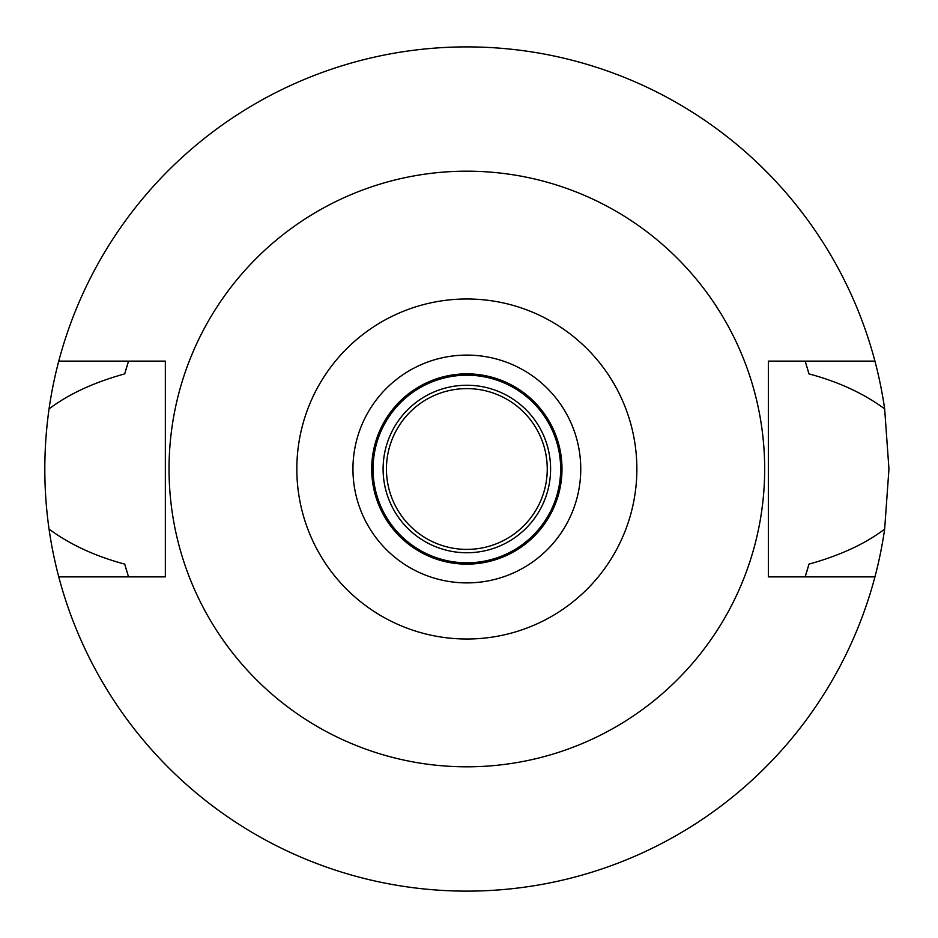 <?xml version="1.0" encoding="UTF-8"?>
<svg xmlns="http://www.w3.org/2000/svg" width="938" height="938" viewBox="0 0 938 938"><rect width="100%" height="100%" fill="white"/><g stroke="black" fill="none" stroke-linecap="round" stroke-linejoin="round"><path stroke-width="1.41" d="M466.854 298.988A170.013 170.013 0 0 1 636.867 469A170.013 170.013 0 0 1 466.854 639.013A170.013 170.013 0 0 1 296.83 469A170.013 170.013 0 0 1 466.854 298.988M466.854 171.185A297.815 297.815 0 0 1 764.669 469A297.815 297.815 0 0 1 466.854 766.815A297.815 297.815 0 0 1 169.039 469A297.815 297.815 0 0 1 466.854 171.185M466.854 582.897A113.897 113.897 0 0 0 580.751 469A113.897 113.897 0 0 0 466.854 355.103A113.897 113.897 0 0 0 352.946 469A113.897 113.897 0 0 0 466.854 582.897M466.854 564.137A95.137 95.137 0 0 0 561.991 469A95.137 95.137 0 0 0 466.854 373.863A95.137 95.137 0 0 0 371.706 469A95.137 95.137 0 0 0 466.854 564.137M466.854 562.8A93.8 93.8 0 0 0 560.654 469A93.8 93.8 0 0 0 466.854 375.2A93.8 93.8 0 0 0 373.054 469A93.8 93.8 0 0 0 466.854 562.8M466.854 552.752A83.752 83.752 0 0 0 550.594 469A83.752 83.752 0 0 0 466.854 385.248A83.752 83.752 0 0 0 383.103 469A83.752 83.752 0 0 0 466.854 552.752M466.854 549.398A80.398 80.398 0 0 0 547.253 469A80.398 80.398 0 0 0 466.854 388.602A80.398 80.398 0 0 0 386.444 469A80.398 80.398 0 0 0 466.854 549.398M805.683 575.252A355.103 355.103 0 0 1 805.167 576.87L808.978 564.113C840.085 555.472 865.305 543.794 884.651 529.102A422.1 422.1 0 0 1 49.046 529.102C69.94 544.532 95.172 556.199 124.719 564.113A355.103 355.103 0 0 0 126.958 571.793M874.931 576.87L768.351 576.87L768.351 361.13L874.931 361.13A422.1 422.1 0 0 1 884.651 408.898C863.769 393.479 838.549 381.813 808.978 373.887L805.167 361.13A355.103 355.103 0 0 1 805.683 362.748M884.651 529.102L888.954 469L884.651 408.898M806.75 571.793A355.103 355.103 0 0 0 808.978 564.113M128.025 575.252A355.103 355.103 0 0 0 128.529 576.87L124.719 564.113M128.014 362.748A355.103 355.103 0 0 1 128.529 361.13L124.719 373.887C93.917 382.387 68.685 394.066 49.046 408.898C43.406 449.208 43.406 489.284 49.046 529.102M49.046 408.898A422.1 422.1 0 0 1 874.931 361.13M126.958 366.207A355.103 355.103 0 0 0 124.719 373.887M808.978 373.887A355.103 355.103 0 0 0 806.75 366.207M58.766 576.87L165.346 576.87L165.346 361.13L58.766 361.13"/></g></svg>

